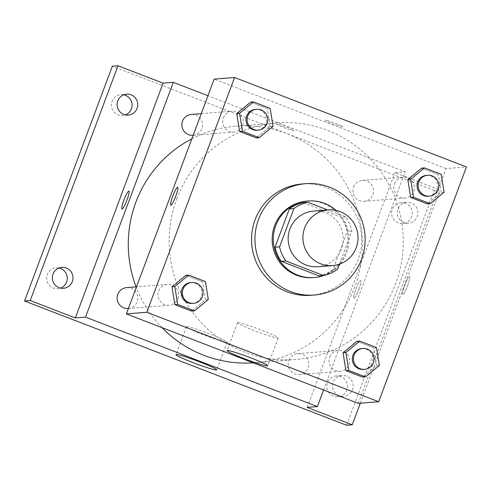<?xml version="1.0" encoding="UTF-8"?>
<svg xmlns="http://www.w3.org/2000/svg" width="491" height="491" viewBox="0 0 491 491"><rect width="100%" height="100%" fill="white"/><g stroke="black" fill="none" stroke-linecap="round" stroke-linejoin="round"><path stroke-width="0.37" stroke-dasharray="2.46 1.84" d="M313.51 211.075A27.919 27.545 -94.5 0 1 343.166 236.736A27.919 27.545 -94.5 0 1 317.91 266.736M339.434 264.152L351.844 230.954A37.494 36.991 -94.5 0 0 345.578 216.85L327.706 209.952M303.248 202.623L341.036 217.206L345.578 216.85M341.036 217.206A37.494 36.991 -94.5 0 1 347.309 231.31L351.844 230.954M319.095 275.899A37.494 36.991 -94.5 0 0 332.996 269.577L347.309 231.31M323.612 275.543A38.39 37.875 85.5 0 0 338.968 265.398M340.331 263.82A38.39 37.875 85.5 0 0 336.108 210.424M307.01 201.083A38.39 37.875 -94.5 0 1 323.446 203.483A38.39 37.875 -94.5 0 1 347.536 244.825A38.39 37.875 -94.5 0 1 313.062 277.624M332.996 269.577L337.538 269.221M302.229 183.959A55.839 55.09 -94.5 0 1 361.548 235.281A55.839 55.09 -94.5 0 1 311.03 295.287M444.11 192.245L441.274 192.472L427.422 203.912L441.274 192.472L438.395 174.569L421.659 168.112L438.395 174.569L441.231 174.342M379.353 365.457L376.511 365.685L362.659 377.131L376.511 365.685L373.633 347.781L356.902 341.325L373.633 347.781L376.468 347.56M273.051 126.248L270.216 126.469L256.363 137.916L270.216 126.469L267.331 108.572L250.6 102.116L267.331 108.572L270.173 108.345M208.288 299.461L205.453 299.688L191.6 311.134L205.453 299.688L202.568 281.785L185.837 275.328L202.568 281.785L205.41 281.558M358.24 403.357L446.018 168.573L466.45 166.958M446.018 168.573L214.162 79.119M325.208 120.117A9.599 0.669 -159.5 0 0 325.073 120.172A9.599 0.669 -159.5 0 0 333.831 124.162A9.599 0.669 -159.5 0 0 343.056 126.893A9.599 0.669 -159.5 0 0 334.966 123.155A9.599 0.669 -159.5 0 0 325.208 120.117A9.599 0.669 -159.5 0 0 325.073 120.178A9.599 0.669 -159.5 0 0 333.825 124.168A9.599 0.669 -159.5 0 0 343.049 126.899A9.599 0.669 -159.5 0 0 334.96 123.161A9.599 0.669 -159.5 0 0 325.208 120.123M176.711 198.996A118.65 117.061 -94.5 0 1 276.85 122.953A118.65 117.061 -94.5 0 1 402.902 232.01A118.65 117.061 -94.5 0 1 295.551 359.522A118.65 117.061 -94.5 0 1 176.711 198.996M329.688 357.117A10.471 10.329 -94.5 0 1 349.647 360.032A10.471 10.329 -94.5 0 1 340.177 371.282A10.471 10.329 -94.5 0 1 329.688 357.117M394.451 183.904A10.471 10.329 -94.5 0 1 414.41 186.813A10.471 10.329 -94.5 0 1 404.94 198.063A10.471 10.329 -94.5 0 1 394.451 183.904M223.393 117.901A10.471 10.329 -94.5 0 1 243.346 120.817A10.471 10.329 -94.5 0 1 233.876 132.067A10.471 10.329 -94.5 0 1 223.393 117.901M177.951 298.571A10.471 10.329 85.5 0 0 167.462 284.412A10.471 10.329 85.5 0 0 157.992 295.662A10.471 10.329 85.5 0 0 177.951 298.571M407.665 285.529A9.599 1.418 -68.9 0 0 409.555 276.697A9.599 1.418 -68.9 0 0 404.78 285.142A9.599 1.418 -68.9 0 0 402.651 294.606A9.599 1.418 -68.9 0 0 407.665 285.529A9.599 1.418 -68.9 0 0 409.555 276.697A9.599 1.418 -68.9 0 0 404.78 285.142A9.599 1.418 -68.9 0 0 402.645 294.6A9.599 1.418 -68.9 0 0 407.659 285.523M177.705 187.243L177.699 187.243A9.599 1.418 111.1 0 1 177.705 187.243A9.599 1.418 111.1 0 1 175.569 196.707A9.599 1.418 111.1 0 1 170.794 205.152L170.788 205.152M237.779 322.624A21.733 1.516 20.5 0 1 259.874 329.51A21.733 1.516 20.5 0 1 278.188 337.974A21.733 1.516 20.5 0 1 257.302 331.781A21.733 1.516 20.5 0 1 237.478 322.753A21.733 1.516 20.5 0 1 237.779 322.624M191.84 138.824A118.65 117.061 -94.5 0 1 235.993 126.187A118.65 117.061 -94.5 0 1 362.045 235.238A118.65 117.061 -94.5 0 1 254.694 362.751A118.65 117.061 -94.5 0 1 253.27 362.855M162.048 327.663A118.65 117.061 -94.5 0 1 136.099 286.891M128.255 308.514A10.471 10.329 85.5 0 0 137.093 301.805A10.471 10.329 85.5 0 0 126.604 287.64M353.594 187.132A10.471 10.329 -94.5 0 1 373.553 190.048A10.471 10.329 -94.5 0 1 364.083 201.298A10.471 10.329 -94.5 0 1 353.594 187.132M191.367 114.428A10.471 10.329 -94.5 0 1 202.488 124.045A10.471 10.329 -94.5 0 1 193.018 135.301M288.831 360.345A10.471 10.329 -94.5 0 1 308.79 363.26A10.471 10.329 -94.5 0 1 299.32 374.51A10.471 10.329 -94.5 0 1 288.831 360.345M323.587 389.983L405.161 171.807L207.957 95.72M346.578 425.237L434.357 190.459L440.034 190.005L394.948 172.611L405.161 171.807M434.357 190.459L112.329 66.211M276.402 123.978A9.599 0.669 -159.5 0 0 276.273 124.033A9.599 0.669 -159.5 0 0 285.026 128.022A9.599 0.669 -159.5 0 0 294.25 130.753A9.599 0.669 -159.5 0 0 286.161 127.016A9.599 0.669 -159.5 0 0 276.402 123.978A9.599 0.669 -159.5 0 0 276.267 124.039A9.599 0.669 -159.5 0 0 285.026 128.022A9.599 0.669 -159.5 0 0 294.25 130.759A9.599 0.669 -159.5 0 0 286.161 127.022A9.599 0.669 -159.5 0 0 276.402 123.984M307.17 407.395L394.948 172.611M358.86 289.383A9.599 1.418 -68.9 0 0 360.756 280.557A9.599 1.418 -68.9 0 0 355.981 289.003A9.599 1.418 -68.9 0 0 353.845 298.46A9.599 1.418 -68.9 0 0 358.86 289.383A9.599 1.418 -68.9 0 0 360.75 280.551A9.599 1.418 -68.9 0 0 355.975 288.996A9.599 1.418 -68.9 0 0 353.839 298.46A9.599 1.418 -68.9 0 0 358.853 289.383M128.9 191.103L128.9 191.103A9.599 1.418 111.1 0 1 126.764 200.567A9.599 1.418 111.1 0 1 121.989 209.013A9.599 1.418 111.1 0 1 121.989 209.006L121.989 209.006M186.709 326.662A21.733 1.516 20.5 0 1 208.798 333.549A21.733 1.516 20.5 0 1 227.118 342.012A21.733 1.516 20.5 0 1 206.232 335.819A21.733 1.516 20.5 0 1 186.408 326.791A21.733 1.516 20.5 0 1 186.709 326.662M403.933 222.497A10.471 10.329 -94.5 0 1 406.769 202.28A10.471 10.329 -94.5 0 1 417.89 211.897A10.471 10.329 -94.5 0 1 403.933 222.497M339.171 395.709A10.471 10.329 -94.5 0 1 342.006 375.492A10.471 10.329 -94.5 0 1 353.127 385.116A10.471 10.329 -94.5 0 1 339.171 395.709M360.326 403.191L440.034 190.005M340.809 376.597A10.471 10.329 85.5 0 0 326.926 384.883A10.471 10.329 85.5 0 0 337.98 396.814A10.471 10.329 85.5 0 0 340.809 376.597M59.037 268.031A10.471 10.329 85.5 0 0 53.335 288.07A10.471 10.329 85.5 0 0 60.62 288.094M123.8 94.812A10.471 10.329 85.5 0 0 118.098 114.851A10.471 10.329 85.5 0 0 125.383 114.882M405.572 203.378A10.471 10.329 85.5 0 0 391.689 211.67A10.471 10.329 85.5 0 0 402.743 223.601A10.471 10.329 85.5 0 0 405.572 203.378M190.729 282.57A10.471 10.329 -94.5 0 1 201.85 292.194A10.471 10.329 -94.5 0 1 192.38 303.444M205.453 299.688L202.568 281.785M361.793 348.567A10.471 10.329 -94.5 0 1 372.915 358.191A10.471 10.329 -94.5 0 1 363.444 369.441M376.511 365.685L373.633 347.781M255.492 109.358A10.471 10.329 -94.5 0 1 266.613 118.975A10.471 10.329 -94.5 0 1 257.143 130.225M270.216 126.469L267.331 108.572M426.556 175.355A10.471 10.329 -94.5 0 1 437.677 184.978A10.471 10.329 -94.5 0 1 428.207 196.228M441.274 192.472L438.395 174.569M237.478 322.753L227.063 350.611M278.188 337.974L267.773 365.832M254.694 362.751L295.551 359.522M235.993 126.187L276.85 122.953M167.462 284.412L136.492 286.861M169.113 305.285L128.397 308.501M364.083 201.298L404.94 198.063M362.432 180.424L403.289 177.19M193.159 135.289L233.876 132.067M201.255 113.642L232.225 111.193M299.32 374.51L340.177 371.282M297.669 353.637L338.526 350.408M186.408 326.791L175.993 354.649M227.118 342.012L216.703 369.87M406.769 202.28L401.092 202.728M408.414 223.153L402.743 223.601M126.604 94.186L120.927 94.634M128.255 115.06L122.578 115.508M61.841 267.399L56.164 267.847M63.492 288.272L57.815 288.72M342.006 375.492L336.329 375.94M343.657 396.366L337.98 396.814"/><path stroke-width="0.74" d="M304.702 227.799A27.919 27.545 -94.5 0 1 328.264 209.909A27.919 27.545 -94.5 0 1 357.921 235.57A27.919 27.545 -94.5 0 1 332.665 265.57A27.919 27.545 -94.5 0 1 304.702 227.799M332.665 265.57L317.91 266.736A27.919 27.545 -94.5 0 1 289.948 228.966A27.919 27.545 -94.5 0 1 313.51 211.075L328.264 209.909M323.637 275.543L319.095 275.899L281.3 261.322L285.842 260.96L323.637 275.543A37.494 36.991 -94.5 0 0 337.538 269.221L339.434 264.152M327.706 209.952L307.783 202.267A37.494 36.991 -94.5 0 0 293.882 208.589L279.575 246.856A37.494 36.991 -94.5 0 0 285.842 260.96M293.882 208.589L289.34 208.945A37.494 36.991 -94.5 0 1 303.248 202.623L307.783 202.267M289.34 208.945L275.034 247.219L279.575 246.856M281.3 261.322A37.494 36.991 -94.5 0 1 275.034 247.219M336.108 210.424A38.39 37.875 85.5 0 0 324.582 203.397A38.39 37.875 85.5 0 0 308.145 200.997A38.39 37.875 85.5 0 0 273.413 242.247A38.39 37.875 85.5 0 0 314.197 277.532A38.39 37.875 85.5 0 0 323.612 275.543M338.968 265.398A38.39 37.875 85.5 0 0 340.331 263.82M314.197 277.532L313.062 277.624A38.39 37.875 -94.5 0 1 274.61 225.688A38.39 37.875 -94.5 0 1 307.01 201.083L308.145 200.997M258.512 219.477A55.839 55.09 -94.5 0 1 305.635 183.689A55.839 55.09 -94.5 0 1 364.954 235.011A55.839 55.09 -94.5 0 1 314.436 295.017A55.839 55.09 -94.5 0 1 258.512 219.477M314.436 295.017L311.03 295.287A55.839 55.09 -94.5 0 1 255.105 219.741A55.839 55.09 -94.5 0 1 302.229 183.959L305.635 183.689M424.5 167.885L421.659 168.112L407.806 179.559L410.691 197.462L427.422 203.912L430.257 203.691L444.11 192.245L441.231 174.342L424.5 167.885L410.648 179.332L413.526 197.235L430.257 203.691M359.737 341.104L356.902 341.325L343.043 352.771L345.928 370.674L362.659 377.131L365.494 376.904L379.353 365.457L376.468 347.56L359.737 341.104L345.885 352.55L348.763 370.447L365.494 376.904M378.671 401.736L466.45 166.958L234.588 77.504L146.809 312.282L378.671 401.736L358.24 403.357L126.383 313.902L146.809 312.282M253.436 101.889L250.6 102.116L236.748 113.562L239.626 131.459L256.363 137.916L259.199 137.695L273.051 126.248L270.173 108.345L253.436 101.889L239.583 113.335L242.468 131.238L259.199 137.695M188.673 275.107L185.837 275.328L171.985 286.775L174.864 304.678L191.6 311.134L194.436 310.907L208.288 299.461L205.41 281.558L188.673 275.107L174.821 286.548L177.705 304.451L194.436 310.907M126.383 313.902L214.162 79.119L234.588 77.504M227.364 350.488A21.733 1.516 20.5 0 1 249.459 357.368A21.733 1.516 20.5 0 1 267.773 365.832A21.733 1.516 20.5 0 1 246.887 359.645A21.733 1.516 20.5 0 1 227.063 350.611A21.733 1.516 20.5 0 1 227.364 350.488M170.794 205.152A9.599 1.418 111.1 0 1 172.691 196.32A9.599 1.418 111.1 0 1 177.699 187.243A9.599 1.418 111.1 0 1 175.563 196.707A9.599 1.418 111.1 0 1 170.788 205.152A9.599 1.418 111.1 0 1 172.685 196.32A9.599 1.418 111.1 0 1 177.699 187.243M136.099 286.891A118.65 117.061 -94.5 0 1 135.854 202.224A118.65 117.061 -94.5 0 1 191.84 138.824M253.27 362.855A118.65 117.061 -94.5 0 1 162.048 327.663M136.492 286.861L126.604 287.64A10.471 10.329 85.5 0 0 117.134 298.89A10.471 10.329 85.5 0 0 128.255 308.514L128.397 308.501M193.159 135.289L193.018 135.301A10.471 10.329 -94.5 0 1 182.535 121.136A10.471 10.329 -94.5 0 1 191.367 114.428L201.255 113.642M207.957 95.72L173.305 82.353L85.526 317.131L317.382 406.585L323.587 389.983M30.227 300.541L24.55 300.995L112.329 66.211L118.006 65.763L30.227 300.541L75.307 317.935L85.526 317.131M173.305 82.353L163.092 83.157L118.006 65.763M24.55 300.995L346.578 425.237L352.25 424.789L360.326 403.191M317.382 406.585L307.17 407.395L352.25 424.789M176.294 354.527A21.733 1.516 20.5 0 1 198.382 361.407A21.733 1.516 20.5 0 1 216.703 369.87A21.733 1.516 20.5 0 1 195.817 363.684A21.733 1.516 20.5 0 1 175.993 354.649A21.733 1.516 20.5 0 1 176.294 354.527M163.092 83.157L75.307 317.935M121.989 209.006A9.599 1.418 111.1 0 1 123.885 200.181A9.599 1.418 111.1 0 1 128.894 191.103A9.599 1.418 111.1 0 1 126.764 200.561A9.599 1.418 111.1 0 1 121.989 209.006A9.599 1.418 111.1 0 1 123.879 200.181A9.599 1.418 111.1 0 1 128.9 191.103M123.769 114.403A10.471 10.329 -94.5 0 1 126.604 94.186A10.471 10.329 -94.5 0 1 137.726 103.81A10.471 10.329 -94.5 0 1 123.769 114.403M59.006 287.622A10.471 10.329 -94.5 0 1 61.841 267.399A10.471 10.329 -94.5 0 1 72.963 277.022A10.471 10.329 -94.5 0 1 59.006 287.622M60.62 288.094A10.471 10.329 85.5 0 0 59.037 268.031M125.383 114.882A10.471 10.329 85.5 0 0 123.8 94.812M193.515 303.352L192.38 303.444A10.471 10.329 -94.5 0 1 181.897 289.279A10.471 10.329 -94.5 0 1 190.729 282.57L191.864 282.478A10.471 10.329 -94.5 0 1 202.986 292.102A10.471 10.329 -94.5 0 1 193.515 303.352A10.471 10.329 -94.5 0 1 183.033 289.187A10.471 10.329 -94.5 0 1 191.864 282.478M185.837 275.328L171.985 286.775L174.821 286.548M171.985 286.775L174.864 304.678L177.705 304.451M174.864 304.678L191.6 311.134M364.58 369.349L363.444 369.441A10.471 10.329 -94.5 0 1 352.955 355.275A10.471 10.329 -94.5 0 1 361.793 348.567L362.929 348.475A10.471 10.329 -94.5 0 1 374.05 358.099A10.471 10.329 -94.5 0 1 364.58 369.349A10.471 10.329 -94.5 0 1 354.091 355.189A10.471 10.329 -94.5 0 1 362.929 348.475M356.902 341.325L343.043 352.771L345.885 352.55M343.043 352.771L345.928 370.674L348.763 370.447M345.928 370.674L362.659 377.131M258.278 130.14L257.143 130.225A10.471 10.329 -94.5 0 1 246.66 116.066A10.471 10.329 -94.5 0 1 255.492 109.358L256.627 109.266A10.471 10.329 -94.5 0 1 267.748 118.89A10.471 10.329 -94.5 0 1 258.278 130.14A10.471 10.329 -94.5 0 1 247.789 115.974A10.471 10.329 -94.5 0 1 256.627 109.266M250.6 102.116L236.748 113.562L239.583 113.335M236.748 113.562L239.626 131.459L242.468 131.238M239.626 131.459L256.363 137.916M429.337 196.136L428.207 196.228A10.471 10.329 -94.5 0 1 417.718 182.063A10.471 10.329 -94.5 0 1 426.556 175.355L427.692 175.262A10.471 10.329 -94.5 0 1 438.813 184.886A10.471 10.329 -94.5 0 1 429.337 196.136A10.471 10.329 -94.5 0 1 418.854 181.971A10.471 10.329 -94.5 0 1 427.692 175.262M421.659 168.112L407.806 179.559L410.648 179.332M407.806 179.559L410.691 197.462L413.526 197.235M410.691 197.462L427.422 203.912"/></g></svg>
